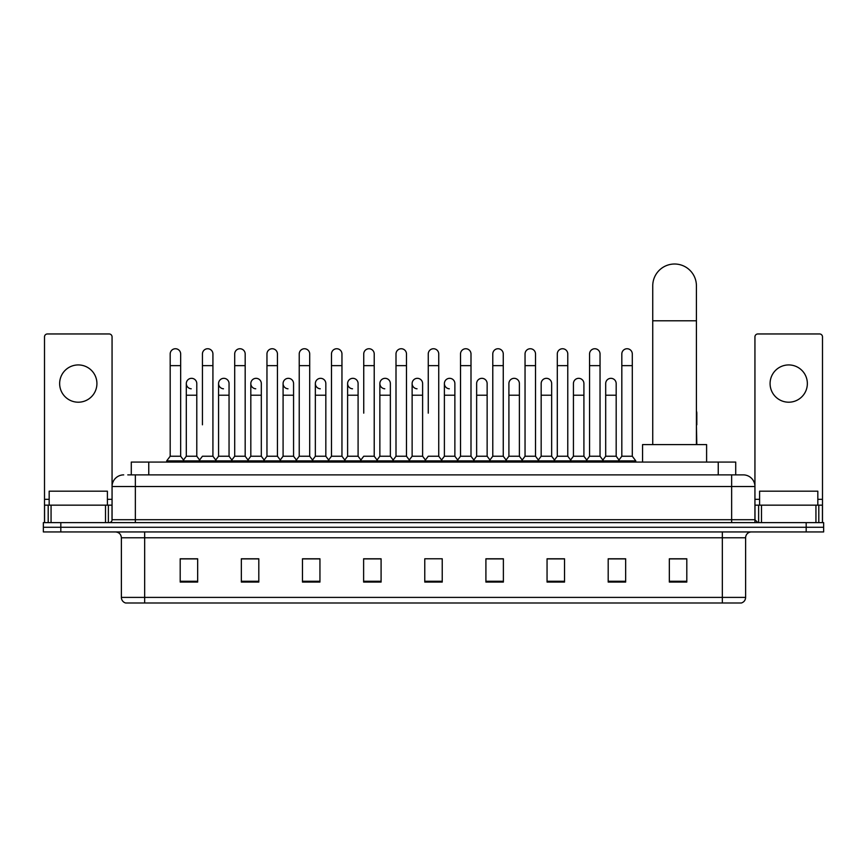<?xml version="1.0" encoding="UTF-8"?>
<svg xmlns="http://www.w3.org/2000/svg" width="867" height="867" viewBox="0 0 867 867"><rect width="100%" height="100%" fill="white"/><g stroke="black" fill="none" stroke-linecap="round" stroke-linejoin="round"><path stroke-width="1.3" d="M131.285 474.878L131.285 462.068L735.715 462.068L735.715 474.878M128.056 474.878L739.215 474.878M127.785 474.878L135.36 474.878L135.36 486.517L112.06 486.517L112.06 519.712A2.915 2.915 0 0 1 109.155 522.628M123.71 474.878A11.65 11.65 0 0 0 112.06 486.517L112.06 336.862A2.915 2.915 0 0 0 109.155 333.958L47.425 333.958A2.915 2.915 0 0 0 44.51 336.862L44.51 505.158L51.066 505.158L51.066 522.628M743.29 474.878A11.65 11.65 0 0 1 754.94 486.517L731.64 486.517L731.64 474.878L743.117 474.878M815.934 522.628L815.934 505.158L822.49 505.158L822.49 522.628L822.49 336.862A2.915 2.915 0 0 0 819.575 333.958L757.845 333.958A2.915 2.915 0 0 0 754.94 336.862L754.94 519.712L757.845 522.628M60.82 522.628L43.35 522.628L43.35 527.277L60.82 527.277L43.35 527.277L43.35 531.937L60.82 531.937L60.82 527.277L806.18 527.277L60.82 527.277L60.82 522.628L806.18 522.628L806.18 527.277L823.65 527.277L806.18 527.277L806.18 531.937L60.82 531.937M823.65 522.628L823.65 527.277L823.65 522.628L806.18 522.628M745.62 597.396C745.457 600.181 744.059 602.045 741.426 602.988L722.33 602.988L722.33 597.396L745.62 597.396L745.62 537.768A5.82 5.82 0 0 1 751.44 531.937M722.33 602.988L125.574 602.988A5.82 5.82 0 0 1 121.38 597.396L121.38 537.768C121.033 534.224 119.093 532.284 115.56 531.937M686.805 582.071L686.805 558.782L669.335 558.782L669.335 582.071L686.805 582.071M625.66 582.071L625.66 558.782L608.19 558.782L608.19 582.071L625.66 582.071M564.525 582.071L564.525 558.782L547.055 558.782L547.055 582.071L564.525 582.071M503.38 582.071L503.38 558.782L485.91 558.782L485.91 582.071L503.38 582.071M197.665 582.071L197.665 558.782L180.195 558.782L180.195 582.071L197.665 582.071M258.81 582.071L258.81 558.782L241.34 558.782L241.34 582.071L258.81 582.071M319.945 582.071L319.945 558.782L302.475 558.782L302.475 582.071L319.945 582.071M381.09 582.071L381.09 558.782L363.62 558.782L363.62 582.071L381.09 582.071M442.235 582.071L442.235 558.782L424.765 558.782L424.765 582.071L442.235 582.071M823.65 531.937L823.65 527.277L823.65 531.937L806.18 531.937M556.722 558.901L552.236 558.901M621.238 558.901L616.751 558.901M379.291 558.901L374.804 558.782M314.764 558.901L310.278 558.901M250.249 558.901L245.762 558.901M180.195 558.901L197.373 558.901M185.722 558.901L181.246 558.901M492.196 558.782L487.709 558.901M427.68 558.782L439.32 558.782M381.09 558.901L363.62 558.901M319.945 558.901L302.475 558.901M258.81 558.901L241.34 558.901M503.38 558.901L485.91 558.901M564.525 558.901L547.055 558.901M625.66 558.901L608.19 558.901M686.805 558.901L669.335 558.901M107.4 505.158L107.4 491.177L49.17 491.177L49.17 505.158M78.29 364.931A18.63 18.63 0 0 0 59.65 383.572A18.63 18.63 0 0 0 78.29 402.201A18.63 18.63 0 0 0 96.92 383.572A18.63 18.63 0 0 0 78.29 364.931M105.514 522.628L105.514 505.158L51.066 505.158M105.514 505.158L112.06 505.158M44.51 522.628L44.51 505.158M652.743 444.598L652.743 285.85A21.838 21.838 0 0 1 674.58 264.012A21.838 21.838 0 0 1 696.418 285.85A21.838 21.838 0 0 0 674.58 264.012M696.418 444.598L696.418 285.85M706.605 462.068L706.605 444.598L642.555 444.598L642.555 462.068M170.181 365.636L180.661 365.636L180.661 456.237L170.181 456.237L170.181 353.985A5.245 5.245 0 0 1 175.752 348.751A5.245 5.245 0 0 1 180.661 353.985A5.245 5.245 0 0 0 175.752 348.751M170.181 456.237L166.681 460.897L166.681 462.068M180.661 456.237L184.151 460.897L166.681 460.897M202.434 424.797L202.434 365.636L212.924 365.636L212.924 456.237L202.434 456.237L198.944 460.897L184.151 460.897L184.151 462.068M202.434 365.636L202.434 353.985A5.245 5.245 0 0 1 208.004 348.751A5.245 5.245 0 0 1 212.924 353.985A5.245 5.245 0 0 0 208.004 348.751M218.571 456.237L218.571 395.211L229.051 395.211L229.051 456.237L218.571 456.237L215.742 460.009L212.924 456.237L216.414 460.897L198.944 460.897L198.944 462.068M234.697 456.237L234.697 365.636L245.177 365.636L245.177 456.237L234.697 456.237L231.207 460.897L216.414 460.897L216.414 462.068M234.697 365.636L234.697 353.985A5.245 5.245 0 0 1 240.267 348.751A5.245 5.245 0 0 1 245.177 353.985A5.245 5.245 0 0 0 240.267 348.751M245.177 424.797L245.177 456.237L248.677 460.897L231.207 460.897L231.207 462.068M266.96 456.237L266.96 365.636L277.44 365.636L277.44 456.237L266.96 456.237L263.46 460.897L248.677 460.897L248.677 462.068M266.96 365.636L266.96 353.985A5.245 5.245 0 0 1 272.531 348.751A5.245 5.245 0 0 1 277.44 353.985A5.245 5.245 0 0 0 272.531 348.751M277.44 456.237L280.93 460.897L263.46 460.897L263.46 462.068M299.223 456.237L299.223 365.636L309.703 365.636L309.703 456.237L299.223 456.237L295.723 460.897L280.93 460.897L280.93 462.068M299.223 365.636L299.223 353.985A5.245 5.245 0 0 1 304.783 348.751A5.245 5.245 0 0 1 309.703 353.985A5.245 5.245 0 0 0 304.783 348.751M309.703 413.147L309.703 456.237L313.193 460.897L295.723 460.897L295.723 462.068M331.476 456.237L331.476 365.636L341.956 365.636L341.956 456.237L331.476 456.237L327.986 460.897L313.193 460.897L313.193 462.068M331.476 365.636L331.476 353.985A5.245 5.245 0 0 1 337.046 348.751A5.245 5.245 0 0 1 341.956 353.985A5.245 5.245 0 0 0 337.046 348.751M341.956 456.237L345.456 460.897L327.986 460.897L327.986 462.068M363.739 413.147L363.739 365.636L374.219 365.636L374.219 456.237L363.739 456.237L360.249 460.897L345.456 460.897L345.456 462.068M363.739 365.636L363.739 353.985A5.245 5.245 0 0 1 369.309 348.751A5.245 5.245 0 0 1 374.219 353.985A5.245 5.245 0 0 0 369.309 348.751M374.219 413.147L374.219 456.237L377.719 460.897L360.249 460.897L360.249 462.068M396.002 456.237L396.002 365.636L406.482 365.636L406.482 456.237L396.002 456.237L392.502 460.897L377.719 460.897L377.719 462.068M396.002 365.636L396.002 353.985A5.245 5.245 0 0 1 401.573 348.751A5.245 5.245 0 0 1 406.482 353.985A5.245 5.245 0 0 0 401.573 348.751M406.482 456.237L409.972 460.897L392.502 460.897L392.502 462.068M428.255 413.147L428.255 365.636L438.745 365.636L438.745 456.237L428.255 456.237L424.765 460.897L409.972 460.897L409.972 462.068M428.255 365.636L428.255 353.985A5.245 5.245 0 0 1 433.825 348.751A5.245 5.245 0 0 1 438.745 353.985A5.245 5.245 0 0 0 433.825 348.751M438.745 456.237L442.235 460.897L424.765 460.897L424.765 462.068M454.872 456.237L454.872 395.211L444.392 395.211L444.392 456.237L454.872 456.237L457.7 460.009L460.518 456.237L460.518 365.636L470.998 365.636L470.998 456.237L460.518 456.237L457.028 460.897L442.235 460.897L442.235 462.068M460.518 365.636L460.518 353.985A5.245 5.245 0 0 1 466.088 348.751A5.245 5.245 0 0 1 470.998 353.985A5.245 5.245 0 0 0 466.088 348.751M476.644 456.237L476.644 395.211L487.135 395.211L487.135 456.237L476.644 456.237L473.826 460.009L470.998 456.237L474.498 460.897L457.028 460.897L457.028 462.068M487.135 456.237L489.953 460.009L492.781 456.237L492.781 365.636L503.261 365.636L503.261 456.237L492.781 456.237L489.281 460.897L474.498 460.897L474.498 462.068M492.781 365.636L492.781 353.985A5.245 5.245 0 0 1 498.352 348.751A5.245 5.245 0 0 1 503.261 353.985A5.245 5.245 0 0 0 498.352 348.751M508.907 456.237L508.907 395.211L519.387 395.211L519.387 456.237L508.907 456.237L506.09 460.009L503.261 456.237L506.751 460.897L489.281 460.897L489.281 462.068M519.387 456.237L522.216 460.009L525.044 456.237L525.044 365.636L535.524 365.636L535.524 456.237L525.044 456.237L521.544 460.897L506.751 460.897L506.751 462.068M525.044 365.636L525.044 353.985A5.245 5.245 0 0 1 530.615 348.751A5.245 5.245 0 0 1 535.524 353.985A5.245 5.245 0 0 0 530.615 348.751M541.171 456.237L541.171 395.211L551.65 395.211L551.65 456.237L541.171 456.237L538.342 460.009L535.524 456.237L539.014 460.897L521.544 460.897L521.544 462.068M551.65 456.237L554.479 460.009L557.297 456.237L557.297 365.636L567.777 365.636L567.777 456.237L557.297 456.237L553.807 460.897L539.014 460.897L539.014 462.068M557.297 365.636L557.297 353.985A5.245 5.245 0 0 1 562.867 348.751A5.245 5.245 0 0 1 567.777 353.985A5.245 5.245 0 0 0 562.867 348.751M573.434 456.237L573.434 395.211L583.914 395.211L583.914 456.237L573.434 456.237L570.605 460.009L567.777 456.237L571.277 460.897L553.807 460.897L553.807 462.068M583.914 456.237L586.731 460.009L589.56 456.237L589.56 365.636L600.04 365.636L600.04 456.237L589.56 456.237L586.07 460.897L571.277 460.897L571.277 462.068M589.56 365.636L589.56 353.985A5.245 5.245 0 0 1 595.13 348.751A5.245 5.245 0 0 1 600.04 353.985A5.245 5.245 0 0 0 595.13 348.751M605.686 456.237L605.686 395.211L616.177 395.211L616.177 456.237L605.686 456.237L602.868 460.009L600.04 456.237L603.54 460.897L586.07 460.897L586.07 462.068M621.823 456.237L621.823 365.636L632.303 365.636L632.303 456.237L621.823 456.237L618.323 460.897L603.54 460.897L603.54 462.068M621.823 365.636L621.823 353.985A5.245 5.245 0 0 1 627.394 348.751A5.245 5.245 0 0 1 632.303 353.985A5.245 5.245 0 0 0 627.394 348.751M632.303 456.237L635.793 460.897L618.323 460.897L618.323 462.068M635.793 460.897L635.793 462.068M191.217 388.795A5.245 5.245 0 0 1 186.307 383.572A5.245 5.245 0 0 1 191.878 378.337A5.245 5.245 0 0 1 196.787 383.572L196.787 395.211L186.307 395.211L186.307 383.572M196.787 395.211L196.787 456.237L186.307 456.237L186.307 395.211M186.307 456.237L183.479 460.009M196.787 456.237L199.616 460.009M223.48 388.795A5.245 5.245 0 0 1 218.571 383.572A5.245 5.245 0 0 1 224.141 378.337A5.245 5.245 0 0 1 229.051 383.572L229.051 395.211M229.051 456.237L231.879 460.009M255.743 388.795A5.245 5.245 0 0 1 250.823 383.572A5.245 5.245 0 0 1 256.394 378.337A5.245 5.245 0 0 1 261.314 383.572L261.314 395.211L250.823 395.211L250.823 383.572M261.314 395.211L261.314 456.237L250.823 456.237L250.823 395.211M250.823 456.237L248.005 460.009M261.314 456.237L264.132 460.009M287.996 388.795A5.245 5.245 0 0 1 283.086 383.572A5.245 5.245 0 0 1 288.657 378.337A5.245 5.245 0 0 1 293.566 383.572L293.566 395.211L283.086 395.211L283.086 383.572M293.566 395.211L293.566 456.237L283.086 456.237L283.086 395.211M283.086 456.237L280.269 460.009M293.566 456.237L296.395 460.009M320.259 388.795A5.245 5.245 0 0 1 315.35 383.572A5.245 5.245 0 0 1 320.92 378.337A5.245 5.245 0 0 1 325.829 383.572L325.829 395.211L315.35 395.211L315.35 383.572M325.829 395.211L325.829 456.237L315.35 456.237L315.35 395.211M315.35 456.237L312.521 460.009M325.829 456.237L328.658 460.009M352.522 388.795A5.245 5.245 0 0 1 347.613 383.572A5.245 5.245 0 0 1 353.183 378.337A5.245 5.245 0 0 1 358.093 383.572L358.093 395.211L347.613 395.211L347.613 383.572M358.093 395.211L358.093 456.237L347.613 456.237L347.613 395.211M347.613 456.237L344.784 460.009M358.093 456.237L360.91 460.009M384.785 388.795A5.245 5.245 0 0 1 379.865 383.572A5.245 5.245 0 0 1 385.436 378.337A5.245 5.245 0 0 1 390.356 383.572L390.356 395.211L379.865 395.211L379.865 383.572M390.356 395.211L390.356 456.237L379.865 456.237L379.865 395.211M379.865 456.237L377.047 460.009M390.356 456.237L393.174 460.009M417.038 388.795A5.245 5.245 0 0 1 412.128 383.572A5.245 5.245 0 0 1 417.699 378.337A5.245 5.245 0 0 1 422.608 383.572L422.608 395.211L412.128 395.211L412.128 383.572M422.608 395.211L422.608 456.237L412.128 456.237L412.128 395.211M412.128 456.237L409.3 460.009M422.608 456.237L425.437 460.009M449.301 388.795A5.245 5.245 0 0 1 444.392 383.572A5.245 5.245 0 0 1 449.962 378.337A5.245 5.245 0 0 1 454.872 383.572L454.872 395.211M444.392 456.237L441.563 460.009M476.644 395.211L476.644 383.572A5.245 5.245 0 0 1 482.215 378.337A5.245 5.245 0 0 1 487.135 383.572L487.135 395.211M508.907 395.211L508.907 383.572A5.245 5.245 0 0 1 514.478 378.337A5.245 5.245 0 0 1 519.387 383.572L519.387 395.211M541.171 395.211L541.171 383.572A5.245 5.245 0 0 1 546.741 378.337A5.245 5.245 0 0 1 551.65 383.572L551.65 395.211M573.434 395.211L573.434 383.572A5.245 5.245 0 0 1 579.004 378.337A5.245 5.245 0 0 1 583.914 383.572L583.914 395.211M605.686 395.211L605.686 383.572A5.245 5.245 0 0 1 611.257 378.337A5.245 5.245 0 0 1 616.177 383.572L616.177 395.211M616.177 456.237L618.995 460.009M696.819 444.598L696.418 424.797M696.418 411.121A5.245 5.245 0 0 1 696.819 413.147L696.819 424.797M788.71 364.931A18.63 18.63 0 0 0 770.08 383.572A18.63 18.63 0 0 0 788.71 402.201A18.63 18.63 0 0 0 807.35 383.572A18.63 18.63 0 0 0 788.71 364.931M815.934 505.158L761.486 505.158L761.486 522.628M754.94 505.158L761.486 505.158M754.94 522.628L754.94 519.712L731.64 519.712L731.64 486.517L135.36 486.517L135.36 519.712L731.64 519.712L731.64 522.628M817.83 505.158L817.83 491.177L759.6 491.177L759.6 505.158M148.756 474.878L148.756 462.068M718.244 474.878L718.244 462.068M135.36 522.628L135.36 519.712L112.06 519.712M722.33 531.937L722.33 537.768L121.38 537.768M745.62 537.768L722.33 537.768L722.33 597.396L144.67 597.396L144.67 602.988M121.38 597.396L144.67 597.396L144.67 531.937M442.235 581.269L424.765 581.269M381.09 581.269L363.62 581.269M319.945 581.269L302.475 581.269M258.81 581.269L241.34 581.269M197.665 581.269L180.195 581.269M503.38 581.269L485.91 581.269M564.525 581.269L547.055 581.269M625.66 581.269L608.19 581.269M686.805 581.269L669.335 581.269M112.06 499.327L107.4 499.327M49.17 499.327L44.51 499.327M112.016 520.222L112.016 505.158M108.375 505.158L108.375 522.628M44.564 505.158L44.564 522.628M48.194 522.628L48.194 505.158M652.743 320.79L696.418 320.79M822.49 499.327L817.83 499.327M759.6 499.327L754.94 499.327M822.436 522.628L822.436 505.158M818.806 505.158L818.806 522.628M754.984 505.158L754.984 520.222M758.625 522.628L758.625 505.158M180.661 365.636L180.661 353.985M212.924 365.636L212.924 353.985M245.177 365.636L245.177 353.985M277.44 365.636L277.44 353.985M309.703 365.636L309.703 353.985M341.956 365.636L341.956 353.985M374.219 365.636L374.219 353.985M406.482 365.636L406.482 353.985M438.745 365.636L438.745 353.985M470.998 365.636L470.998 353.985M503.261 365.636L503.261 353.985M535.524 365.636L535.524 353.985M567.777 365.636L567.777 353.985M600.04 365.636L600.04 353.985M632.303 365.636L632.303 353.985M218.571 395.211L218.571 383.572M444.392 395.211L444.392 383.572M299.223 424.797L299.223 413.147M331.476 424.797L331.476 413.147M341.956 424.797L341.956 413.147"/></g></svg>
